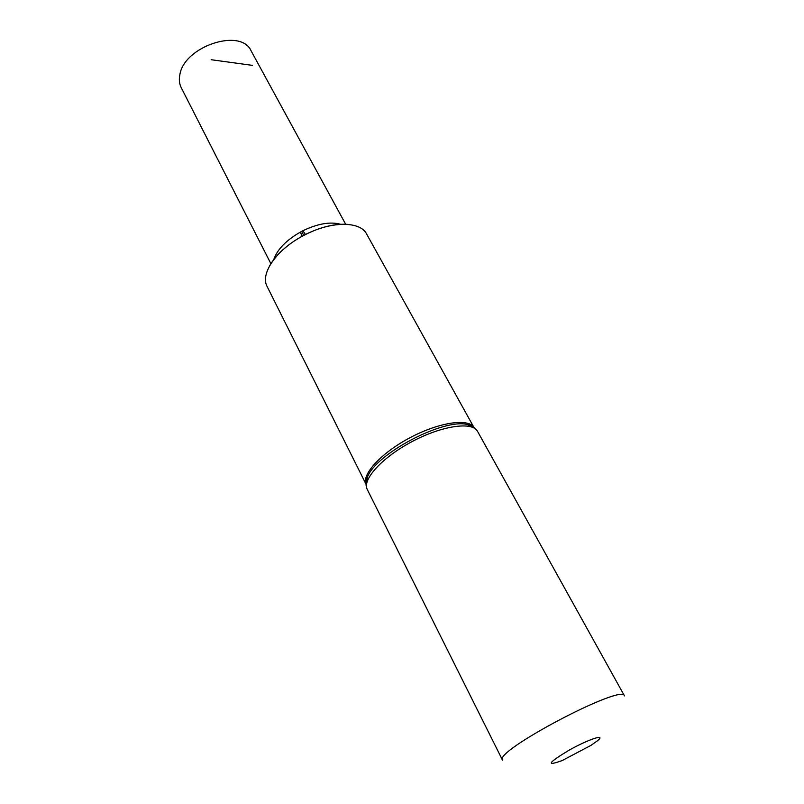 <?xml version="1.0" encoding="UTF-8"?>
<svg xmlns="http://www.w3.org/2000/svg" width="804" height="804" viewBox="0 0 804 804"><rect width="100%" height="100%" fill="white"/><g stroke="black" fill="none" stroke-linecap="round" stroke-linejoin="round"><path stroke-width="1.21" d="M365.971 484.088L267.119 286.485C260.074 274.013 275.913 250.406 302.093 236.346L305.49 234.557C331.881 220.899 360.313 221.17 366.624 234.014L473.827 427.225M273.772 259.511C277.3 249.421 286.174 240.275 300.394 232.075L302.053 236.245C286.817 244.868 276.013 254.717 269.642 265.792C276.013 254.717 286.817 244.868 302.053 236.245L305.43 234.466C321.158 226.768 335.389 223.411 348.122 224.406C335.389 223.411 321.158 226.768 305.43 234.466L305.49 234.557M367.267 489.485L502.53 760.182C492.892 751.609 622.849 683.088 624.477 695.882L477.536 431.346C472.501 421.346 442.321 425.547 412.382 441.416C382.382 457.154 361.86 479.686 367.267 489.485C365.559 485.958 365.629 481.827 367.458 477.084C375.679 453.918 443.436 418.191 467.204 424.502L474.37 427.698M597.352 740.866L591.071 745.318L562.187 760.554C545.735 766.443 547.886 763.066 568.669 750.413C588.629 739.157 606.96 733.198 597.352 740.866M302.093 236.346L305.43 234.466L302.927 230.738C317.721 223.643 330.283 221.482 340.605 224.276M300.394 232.075L302.927 230.738M270.878 263.672L181.262 87.736C179.382 83.998 178.89 79.757 179.805 75.033C183.654 46.451 241.069 27.436 251.129 50.893L345.67 224.236M301.651 231.391L303.731 235.341M338.816 224.447L338.414 223.703M252.486 65.375L211.14 59.717M365.961 483.968C361.86 473.958 381.81 452.501 410.341 437.537C438.803 422.452 467.777 418.11 473.727 427.145M366.051 484.812L367.458 477.084L366.021 484.078M473.777 427.266L467.204 424.502C472.149 425.668 475.596 427.949 477.536 431.346"/></g></svg>
